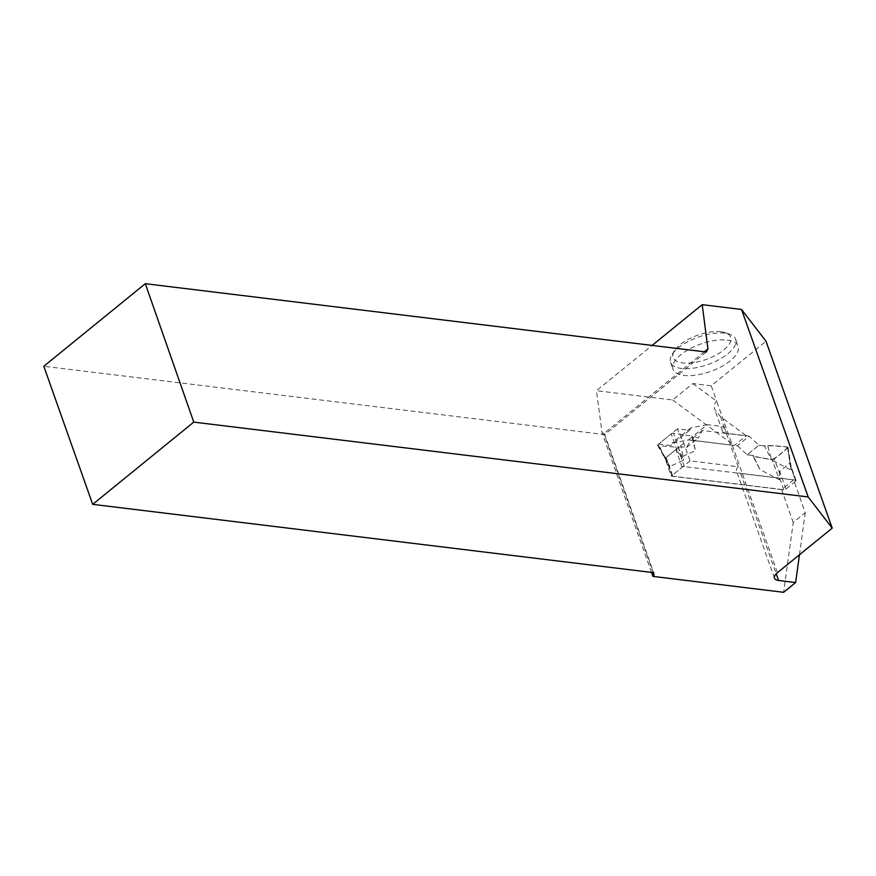 <?xml version="1.0" encoding="UTF-8"?>
<svg xmlns="http://www.w3.org/2000/svg" width="876" height="876" viewBox="0 0 876 876"><rect width="100%" height="100%" fill="white"/><g stroke="black" fill="none" stroke-linecap="round" stroke-linejoin="round"><path stroke-width="0.66" stroke-dasharray="4.38 3.29" d="M795.671 481.132L785.969 489.027A1.621 0.69 -19.5 0 1 783.779 489.717L672.582 476.172A1.621 0.69 -19.5 0 1 672.078 475.887A1.621 0.69 -19.5 0 1 672.439 475.197L682.141 467.302A1.621 0.69 -19.5 0 1 684.331 466.612L795.528 480.157A1.621 0.69 -19.5 0 1 796.043 480.442A1.621 0.69 -19.5 0 1 795.671 481.132L789.407 463.448L790.798 465.769L791.181 470.204L771.734 459.988L767.551 445.315L764.419 445.917L771.734 459.988M785.969 489.027L779.706 471.343L789.407 463.448M779.706 471.343L779.432 479.763L759.985 469.547L753.699 456.582L772.128 459.506L779.432 479.763M672.439 475.197L666.176 457.513L666.888 461.137L669.954 466.426L683.598 460.25L678.013 447.362L658.117 445.621L669.954 466.426M737.395 445.753L747.184 454.797L758.934 445.249L749.144 436.193L737.395 445.753L690.606 440.059L686.642 447.428L681.145 446.76L683.598 460.25M747.184 454.797L752.67 455.465L759.985 469.547M666.176 457.513L675.878 449.618L681.703 456.867L695.347 450.691L691.865 436.095L673.436 433.16L681.703 456.867M758.934 445.249L764.419 445.917M749.144 436.193L702.355 430.499L698.38 437.869L692.894 437.201L695.347 450.691M790.305 464.543L787.644 448.03L774.362 458.827L779.574 473.27M774.362 458.827A1.621 0.69 -19.5 0 1 772.128 459.506M787.644 448.03A1.621 0.69 160.5 0 0 788.028 447.395A1.621 0.69 160.5 0 0 787.447 447.045L767.551 445.315M752.67 455.465L753.699 456.582M677.093 450.757L671.202 433.839L657.931 444.647L666.362 459.484M657.931 444.647A1.621 0.69 160.5 0 0 657.58 445.38A1.621 0.69 160.5 0 0 658.117 445.621M702.355 430.499L690.606 440.059M686.642 447.428L698.38 437.869M681.145 446.76L678.013 447.362M671.202 433.839A1.621 0.69 -19.5 0 1 673.436 433.16M692.894 437.201L691.865 436.095M787.447 447.045C780.297 446.004 772.621 445.621 764.419 445.917L758.934 445.249L747.184 454.797L752.67 455.465C758.112 457.425 764.606 458.772 772.128 459.506C777.822 456.757 785.761 450.286 787.447 447.045L791.181 470.204M720.598 416.757L726.456 433.313L746.286 435.733L720.598 416.757L714.728 409.42C713.622 406.026 714.268 403.278 716.699 401.186L711.246 385.801L766.018 341.246M711.246 385.801L692.839 383.568L672.669 399.982L596.457 390.696L652.116 345.418M727.255 340.107A34.536 14.542 -19.5 0 1 738.107 346.239A34.536 14.542 -19.5 0 1 710.414 371.479A34.536 14.542 -19.5 0 1 672.998 369.3A34.536 14.542 -19.5 0 1 689.795 348.856A34.536 14.542 -19.5 0 1 727.255 340.107M793.251 522.435L781.611 489.575L793.623 479.807L805.252 512.679L793.251 522.435L783.626 592.307M781.611 489.575L671.29 476.139L665.026 458.455L658.566 444.132L670.731 445.61L672.056 443.136L688.459 439.916L734.285 445.49L746.286 435.733M651.514 572.4L602.064 432.755L596.457 390.696M672.669 399.982L734.285 445.49M793.623 479.807L740.636 473.358L776.213 573.802M799.46 554.771L805.252 512.679M726.456 433.313A12.998 5.475 -19.5 0 1 722.372 431.003A12.998 5.475 -19.5 0 1 724.047 426.689L707.228 424.641L688.459 439.916M707.228 424.641L690.825 427.871L689.5 430.335L677.334 428.857L683.795 443.179L690.058 460.864L738.227 466.733L724.047 426.689M738.227 466.733A12.998 5.475 160.5 0 0 736.552 471.047A12.998 5.475 160.5 0 0 740.636 473.358M692.839 383.568L716.699 401.186L777.428 572.685M704.37 351.78L603.871 433.543L604.736 434.584L43.8 366.267M706.242 352.01L604.736 434.584L653.638 572.663M602.064 432.755L603.871 433.543L653.113 572.597M683.795 443.179L665.026 458.455M690.058 460.864L671.29 476.139M677.334 428.857L658.566 444.132M689.5 430.335L670.731 445.61M690.825 427.871L672.056 443.136M724.802 333.165A34.536 14.542 160.5 0 0 672.012 354.66A34.536 14.542 160.5 0 0 670.545 362.346A34.536 14.542 160.5 0 0 707.95 364.525A34.536 14.542 160.5 0 0 735.654 339.286A34.536 14.542 160.5 0 0 729.675 334.238A34.536 14.542 160.5 0 0 724.802 333.165M721.014 331.763A30.474 12.833 160.5 0 0 674.432 350.739A30.474 12.833 160.5 0 0 706.155 359.445A30.474 12.833 160.5 0 0 725.317 332.716A30.474 12.833 160.5 0 0 721.014 331.763M783.779 489.717L779.629 477.989M672.582 476.172L668.432 464.444M682.141 467.302L675.878 449.618M795.528 480.157L791.378 468.43M684.331 466.612L680.181 454.896M672.078 475.887L666.866 461.181M796.043 480.442L790.831 465.747M657.58 445.38L668.235 464.105M788.028 447.395L791.269 467.543M774.483 578.16L736.552 471.047M722.372 431.003L714.728 409.42M670.545 362.346L672.998 369.3M735.654 339.286L738.107 346.239M674.432 350.739L672.012 354.66M725.317 332.716L729.675 334.238"/><path stroke-width="1.31" d="M652.116 345.418L702.202 304.662L741.523 309.458L766.018 341.246L832.2 528.129L777.428 572.685A12.998 5.475 -19.5 0 0 774.483 578.16A12.998 5.475 -19.5 0 0 778.567 580.47L795.627 582.551L799.46 554.771M795.627 582.551L783.626 592.307L652.927 576.397L651.514 572.4M832.2 528.129L808.176 496.955L741.523 309.458M193.76 422.123L92.692 504.346L43.8 366.267L145.306 283.693L193.76 422.123L808.176 496.955M92.692 504.346L653.638 572.663L653.989 575.094L652.927 576.397M145.306 283.693L706.242 352.01L707.939 348.878L702.202 304.662M707.939 348.878L704.37 351.78M653.113 572.597L653.989 575.094M776.213 573.802L778.567 580.47"/></g></svg>
